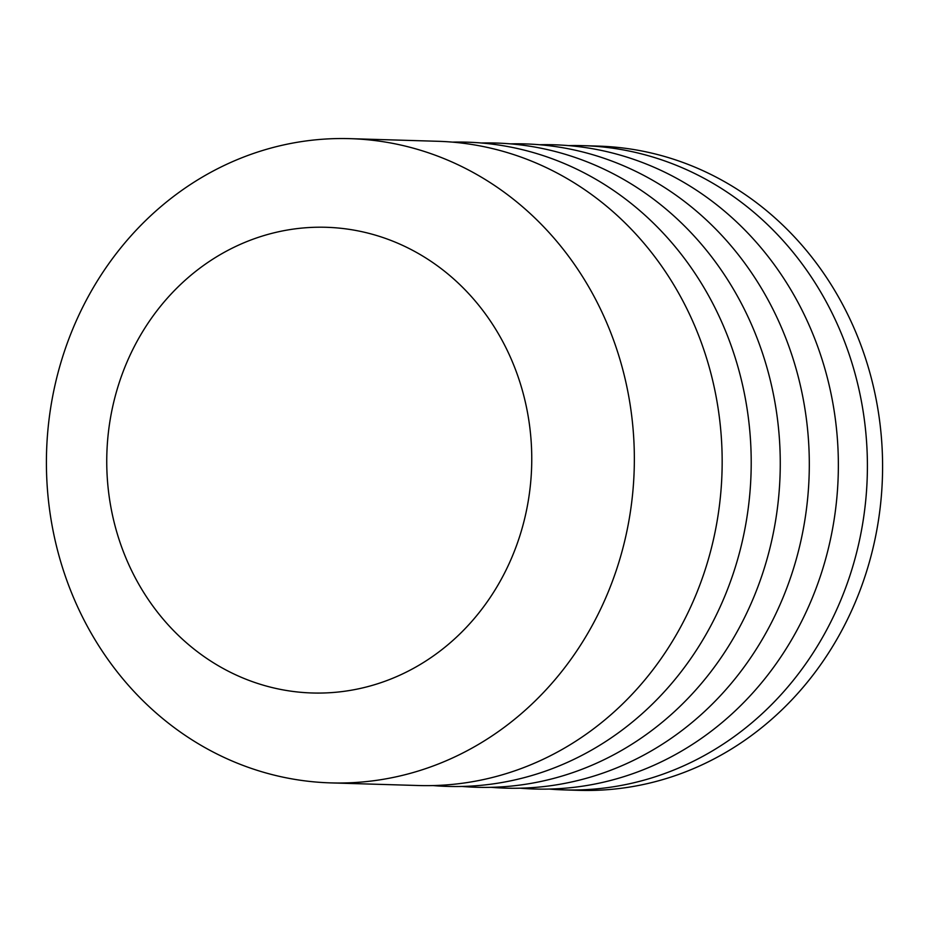 <?xml version="1.0" encoding="UTF-8"?>
<svg xmlns="http://www.w3.org/2000/svg" width="929" height="929" viewBox="0 0 929 929"><rect width="100%" height="100%" fill="white"/><g stroke="black" fill="none" stroke-linecap="round" stroke-linejoin="round"><path stroke-width="1.39" d="M627.911 391.957A322.27 293.947 -88.3 0 0 350.047 138.653A322.27 293.947 -88.3 0 0 52.848 529.588A322.27 293.947 -88.3 0 0 330.701 782.892A322.27 293.947 -88.3 0 0 627.911 391.957M527.103 410.397A232.958 212.486 -88.3 0 0 275.019 232.575A232.958 212.486 -88.3 0 0 111.399 509.882A232.958 212.486 -88.3 0 0 363.483 687.704A232.958 212.486 -88.3 0 0 527.103 410.397M330.701 782.892L418.514 785.528A322.27 293.947 -88.3 0 0 715.725 394.593A322.27 293.947 -88.3 0 0 437.861 141.289L350.047 138.653M563.764 789.894L578.953 790.347A322.27 293.947 -88.3 0 0 876.152 399.412A322.27 293.947 -88.3 0 0 598.299 146.108L583.11 145.656A322.27 293.947 91.7 0 1 860.962 398.959A322.27 293.947 91.7 0 1 563.764 789.894A322.27 293.947 91.7 0 1 549.248 789.058M568.571 145.609A322.27 293.947 91.7 0 1 583.11 145.656M433.053 785.574A322.27 293.947 -88.3 0 0 744.768 395.464A322.27 293.947 -88.3 0 0 452.377 142.125M462.096 786.445A322.27 293.947 -88.3 0 0 773.822 396.335A322.27 293.947 -88.3 0 0 481.419 142.996M491.151 787.316A322.27 293.947 -88.3 0 0 802.865 397.206A322.27 293.947 -88.3 0 0 510.474 143.867M520.205 788.187A322.27 293.947 -88.3 0 0 831.919 398.076A322.27 293.947 -88.3 0 0 539.528 144.738"/></g></svg>
